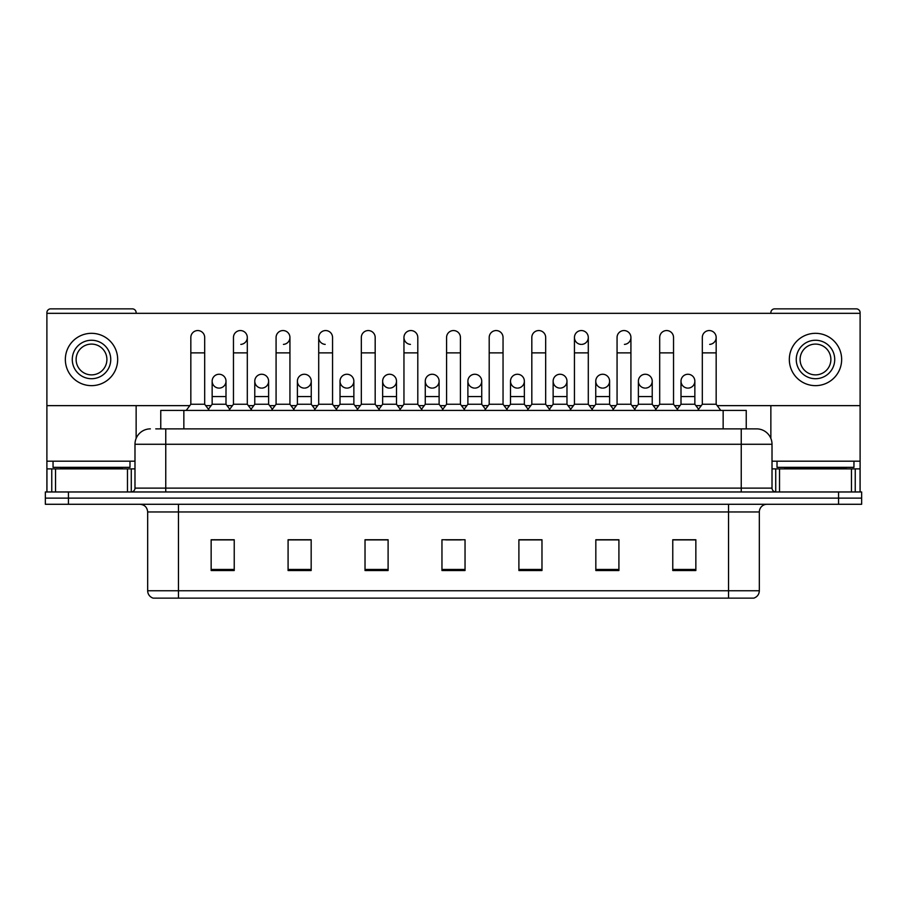 <?xml version="1.0" encoding="UTF-8"?>
<svg xmlns="http://www.w3.org/2000/svg" width="907" height="907" viewBox="0 0 907 907"><rect width="100%" height="100%" fill="white"/><g stroke="black" fill="none" stroke-linecap="round" stroke-linejoin="round"><path stroke-width="1.36" d="M160.766 428.875L160.766 410.418L746.234 410.418L746.234 428.875M759.329 590.752C759.114 594.448 757.266 596.908 753.785 598.144L728.548 598.144L728.548 590.752L759.329 590.752L759.329 511.967A7.698 7.698 0 0 1 767.016 504.281M728.548 598.144L153.215 598.144A7.698 7.698 0 0 1 147.671 590.752L147.671 511.967C147.217 507.296 144.655 504.734 139.984 504.281M68.433 491.968L861.65 491.968L861.65 498.124L45.35 498.124L45.35 504.281L68.433 504.281L68.433 498.124L45.35 498.124L45.35 491.968L68.433 491.968L68.433 498.124L861.65 498.124L861.65 504.281L68.433 504.281M695.85 570.526L695.85 539.744L672.767 539.744L672.767 570.526L695.85 570.526M618.914 570.526L618.914 539.744L595.831 539.744L595.831 570.526L618.914 570.526M541.978 570.526L541.978 539.744L518.895 539.744L518.895 570.526L541.978 570.526M234.233 570.526L234.233 539.744L211.15 539.744L211.15 570.526L234.233 570.526M311.169 570.526L311.169 539.744L288.086 539.744L288.086 570.526L311.169 570.526M388.105 570.526L388.105 539.744L365.022 539.744L365.022 570.526L388.105 570.526M465.042 570.526L465.042 539.744L441.958 539.744L441.958 570.526L465.042 570.526M616.295 539.903L610.377 539.903M672.767 539.903L695.624 539.903M680.227 539.903L674.309 539.903M381.87 539.903L375.952 539.903M296.623 539.903L290.705 539.903M232.691 539.903L226.773 539.903M211.376 539.903L234.233 539.903M531.048 539.903L525.13 539.903M445.802 539.903L461.198 539.903M388.105 539.903L365.022 539.903M311.169 539.903L288.086 539.903M541.978 539.903L518.895 539.903M618.914 539.903L595.831 539.903M156.106 428.875L756.393 428.875M155.755 428.875L165.754 428.875L165.754 444.271L134.984 444.271L134.984 488.125A3.843 3.843 0 0 1 131.13 491.968M150.369 428.875A15.385 15.385 0 0 0 134.984 444.271M756.631 428.875A15.385 15.385 0 0 1 772.016 444.271L772.016 488.125C772.22 490.438 773.512 491.719 775.87 491.968M190.833 352.868L204.687 352.868L204.687 404.261L190.833 404.261L190.833 337.483A6.927 6.927 0 0 1 198.202 330.567A6.927 6.927 0 0 1 204.687 337.483A6.927 6.927 0 0 0 198.202 330.567M190.833 404.261L186.218 410.418M204.687 404.261L209.302 410.418M218.644 388.094A6.927 6.927 0 0 1 212.147 381.178A6.927 6.927 0 0 1 219.505 374.274A6.927 6.927 0 0 1 226.002 381.178L226.002 396.563L212.147 396.563L212.147 381.178A6.927 6.927 0 0 1 219.075 374.251M226.002 396.563L226.002 404.261L212.147 404.261L212.147 396.563M212.147 404.261L208.417 409.238M226.002 404.261L229.732 409.238M233.462 352.868L247.305 352.868L247.305 404.261L233.462 404.261L233.462 337.483A6.927 6.927 0 0 1 240.82 330.567A6.927 6.927 0 0 1 247.305 337.483A6.927 6.927 0 0 1 240.82 344.388M233.462 404.261L228.847 410.418M247.305 404.261L251.931 410.418M276.079 352.868L289.934 352.868L289.934 404.261L276.079 404.261L276.079 337.483A6.927 6.927 0 0 1 283.438 330.567A6.927 6.927 0 0 1 289.934 337.483A6.927 6.927 0 0 1 283.438 344.388M276.079 404.261L271.465 410.418M289.934 404.261L294.548 410.418M318.708 352.868L332.552 352.868L332.552 404.261L318.708 404.261L318.708 337.483A6.927 6.927 0 0 1 326.067 330.567A6.927 6.927 0 0 1 332.552 337.483A6.927 6.927 0 0 0 326.067 330.567M318.708 404.261L314.094 410.418M332.552 404.261L337.166 410.418M361.326 352.868L375.181 352.868L375.181 404.261L361.326 404.261L361.326 337.483A6.927 6.927 0 0 1 368.684 330.567A6.927 6.927 0 0 1 375.181 337.483A6.927 6.927 0 0 0 368.684 330.567M361.326 404.261L356.712 410.418M375.181 404.261L379.795 410.418M261.261 388.094A6.927 6.927 0 0 1 254.776 381.178A6.927 6.927 0 0 1 262.134 374.274A6.927 6.927 0 0 1 268.619 381.178L268.619 396.563L254.776 396.563L254.776 381.178A6.927 6.927 0 0 1 261.692 374.251M268.619 396.563L268.619 404.261L254.776 404.261L254.776 396.563M254.776 404.261L251.046 409.238M268.619 404.261L272.349 409.238M303.879 388.094A6.927 6.927 0 0 1 297.394 381.178A6.927 6.927 0 0 1 304.752 374.274A6.927 6.927 0 0 1 311.248 381.178L311.248 396.563L297.394 396.563L297.394 381.178A6.927 6.927 0 0 1 304.321 374.251M311.248 396.563L311.248 404.261L297.394 404.261L297.394 396.563M297.394 404.261L293.664 409.238M311.248 404.261L314.978 409.238M346.939 374.251A6.927 6.927 0 0 0 340.023 380.963A6.927 6.927 0 0 0 346.508 388.094A6.927 6.927 0 0 1 340.023 381.178A6.927 6.927 0 0 1 347.381 374.274A6.927 6.927 0 0 1 353.866 381.178L353.866 396.563L340.023 396.563L340.023 381.178M353.866 396.563L353.866 404.261L340.023 404.261L340.023 396.563M340.023 404.261L336.282 409.238M353.866 404.261L357.596 409.238M129.984 461.198L53.048 461.198L53.048 467.343L129.984 467.343L129.984 461.198L134.984 461.198M122.286 468.885L122.286 468.114A0.771 0.771 0 0 1 123.057 467.343M122.286 468.114L60.735 468.114A0.771 0.771 0 0 0 59.964 467.343M60.735 468.114L60.735 468.885M853.952 461.198L777.016 461.198L777.016 467.343L853.952 467.343L853.952 461.198L860.108 461.198L860.108 491.968L860.108 468.885L855.244 468.885L855.244 491.968M846.265 468.885L846.265 468.114A0.771 0.771 0 0 1 847.036 467.343M846.265 468.114L784.714 468.114A0.771 0.771 0 0 0 783.943 467.343M784.714 468.114L784.714 468.885M127.479 491.968L127.479 468.885L55.542 468.885L55.542 491.968M136.141 313.323L136.141 312.711A3.843 3.843 0 0 0 132.286 308.856L50.735 308.856A3.843 3.843 0 0 0 46.892 312.711L46.892 468.885L55.542 468.885M136.141 405.644L136.141 438.421M127.479 468.885L134.984 468.885M46.892 491.968L46.892 468.885M851.458 491.968L851.458 468.885L779.521 468.885L779.521 491.968M717.199 405.644L860.108 405.644L860.108 312.711A3.843 3.843 0 0 0 856.265 308.856L774.714 308.856A3.843 3.843 0 0 0 770.859 312.711L770.859 313.323M770.859 405.644L770.859 438.421M860.108 405.644L860.108 461.198M772.016 468.885L779.521 468.885M851.458 468.885L855.244 468.885M687.925 374.251A6.927 6.927 0 0 0 681.01 380.963A6.927 6.927 0 0 0 687.495 388.094M645.308 374.251A6.927 6.927 0 0 0 638.381 380.963A6.927 6.927 0 0 0 644.866 388.094M602.679 374.251A6.927 6.927 0 0 0 595.763 380.963A6.927 6.927 0 0 0 602.248 388.094M560.061 374.251A6.927 6.927 0 0 0 553.134 380.963A6.927 6.927 0 0 0 559.619 388.094A6.927 6.927 0 0 1 553.134 381.178A6.927 6.927 0 0 1 560.492 374.274A6.927 6.927 0 0 1 566.977 381.178L566.977 396.563L553.134 396.563L553.134 381.178M517.432 374.251A6.927 6.927 0 0 0 510.516 380.963A6.927 6.927 0 0 0 517.001 388.094A6.927 6.927 0 0 1 510.505 381.178A6.927 6.927 0 0 1 517.874 374.274A6.927 6.927 0 0 1 524.359 381.178L524.359 396.563L510.505 396.563L510.505 381.178M574.448 352.868L588.292 352.868L588.292 404.261L574.448 404.261L574.448 337.483A6.927 6.927 0 0 1 581.364 330.556A6.927 6.927 0 0 0 574.448 337.257A6.927 6.927 0 0 0 580.933 344.388M474.815 374.251A6.927 6.927 0 0 0 467.887 380.963A6.927 6.927 0 0 0 474.372 388.094A6.927 6.927 0 0 1 467.887 381.178A6.927 6.927 0 0 1 475.245 374.274A6.927 6.927 0 0 1 481.73 381.178L481.73 396.563L467.887 396.563L467.887 381.178M432.185 374.251A6.927 6.927 0 0 0 425.27 380.963A6.927 6.927 0 0 0 431.755 388.094A6.927 6.927 0 0 1 425.27 381.178A6.927 6.927 0 0 1 432.628 374.274A6.927 6.927 0 0 1 439.113 381.178L439.113 396.563L425.27 396.563L425.27 381.178M389.568 374.251A6.927 6.927 0 0 0 382.641 380.963A6.927 6.927 0 0 0 389.126 388.094A6.927 6.927 0 0 1 382.641 381.178A6.927 6.927 0 0 1 389.999 374.274A6.927 6.927 0 0 1 396.495 381.178L396.495 396.563L382.641 396.563L382.641 381.178M325.636 330.556A6.927 6.927 0 0 0 318.708 337.257A6.927 6.927 0 0 0 325.194 344.388M403.955 352.868L417.798 352.868L417.798 404.261L403.955 404.261L403.955 337.483A6.927 6.927 0 0 1 410.882 330.556A6.927 6.927 0 0 0 403.955 337.257A6.927 6.927 0 0 0 410.44 344.388M645.739 388.094A6.927 6.927 0 0 0 652.224 381.178A6.927 6.927 0 0 0 645.739 374.274A6.927 6.927 0 0 1 652.224 381.178L652.224 396.563L638.381 396.563L638.381 381.178A6.927 6.927 0 0 1 645.739 374.274M560.492 388.094A6.927 6.927 0 0 0 566.977 381.178A6.927 6.927 0 0 0 560.492 374.274M709.671 344.388A6.927 6.927 0 0 0 716.167 337.483A6.927 6.927 0 0 0 709.671 330.567A6.927 6.927 0 0 1 716.167 337.483L716.167 352.868L702.313 352.868L702.313 337.483A6.927 6.927 0 0 1 709.671 330.567M624.424 344.388A6.927 6.927 0 0 0 630.921 337.483A6.927 6.927 0 0 0 624.424 330.567A6.927 6.927 0 0 1 630.921 337.483L630.921 352.868L617.066 352.868L617.066 337.483A6.927 6.927 0 0 1 624.424 330.567M432.628 388.094A6.927 6.927 0 0 0 439.113 381.178A6.927 6.927 0 0 0 432.628 374.274M347.381 388.094A6.927 6.927 0 0 0 353.866 381.178A6.927 6.927 0 0 0 347.381 374.274M262.134 388.094A6.927 6.927 0 0 0 268.619 381.178A6.927 6.927 0 0 0 262.134 374.274M219.505 388.094A6.927 6.927 0 0 0 226.002 381.178A6.927 6.927 0 0 0 219.505 374.274M46.892 405.644L189.801 405.644M205.73 405.644L211.116 405.644M227.033 405.644L232.419 405.644M248.348 405.644L253.733 405.644M269.662 405.644L275.048 405.644M290.966 405.644L296.351 405.644M312.28 405.644L317.665 405.644M333.595 405.644L338.98 405.644M354.909 405.644L360.294 405.644M376.212 405.644L381.598 405.644M397.527 405.644L402.912 405.644M418.841 405.644L424.227 405.644M440.156 405.644L445.541 405.644M461.459 405.644L466.844 405.644M482.773 405.644L488.159 405.644M504.088 405.644L509.473 405.644M525.402 405.644L530.788 405.644M546.706 405.644L552.091 405.644M568.02 405.644L573.405 405.644M589.335 405.644L594.72 405.644M610.649 405.644L616.034 405.644M631.952 405.644L637.338 405.644M653.267 405.644L658.652 405.644M674.581 405.644L679.967 405.644M695.884 405.644L701.27 405.644M860.108 313.323L46.892 313.323M304.752 388.094A6.927 6.927 0 0 0 311.248 381.178A6.927 6.927 0 0 0 304.752 374.274M389.999 388.094A6.927 6.927 0 0 0 396.495 381.178A6.927 6.927 0 0 0 389.999 374.274M475.245 388.094A6.927 6.927 0 0 0 481.73 381.178A6.927 6.927 0 0 0 475.245 374.274M581.806 344.388A6.927 6.927 0 0 0 588.292 337.483A6.927 6.927 0 0 0 581.806 330.567A6.927 6.927 0 0 1 588.292 337.483L588.292 352.868M517.874 388.094A6.927 6.927 0 0 0 524.359 381.178A6.927 6.927 0 0 0 517.874 374.274M603.121 388.094A6.927 6.927 0 0 0 609.606 381.178A6.927 6.927 0 0 0 603.121 374.274A6.927 6.927 0 0 1 609.606 381.178L609.606 396.563L595.752 396.563L595.752 381.178A6.927 6.927 0 0 1 603.121 374.274M688.356 388.094A6.927 6.927 0 0 0 694.853 381.178A6.927 6.927 0 0 0 688.356 374.274A6.927 6.927 0 0 1 694.853 381.178L694.853 396.563L680.998 396.563L680.998 381.178A6.927 6.927 0 0 1 688.356 374.274M91.516 340.25A19.24 19.24 0 0 0 72.277 359.478A19.24 19.24 0 0 0 91.516 378.718A19.24 19.24 0 0 0 110.745 359.478A19.24 19.24 0 0 0 91.516 340.25M91.516 344.093A15.385 15.385 0 0 0 76.12 359.478A15.385 15.385 0 0 0 91.516 374.874A15.385 15.385 0 0 0 106.901 359.478A15.385 15.385 0 0 0 91.516 344.093M91.516 385.645A26.156 26.156 0 0 0 117.672 359.478A26.156 26.156 0 0 0 91.516 333.322A26.156 26.156 0 0 0 65.349 359.478A26.156 26.156 0 0 0 91.516 385.645M815.484 340.25A19.24 19.24 0 0 0 796.255 359.478A19.24 19.24 0 0 0 815.484 378.718A19.24 19.24 0 0 0 834.723 359.478A19.24 19.24 0 0 0 815.484 340.25M815.484 344.093A15.385 15.385 0 0 0 800.099 359.478A15.385 15.385 0 0 0 815.484 374.874A15.385 15.385 0 0 0 830.88 359.478A15.385 15.385 0 0 0 815.484 344.093M815.484 385.645A26.156 26.156 0 0 0 841.651 359.478A26.156 26.156 0 0 0 815.484 333.322A26.156 26.156 0 0 0 789.328 359.478A26.156 26.156 0 0 0 815.484 385.645M410.882 330.556A6.927 6.927 0 0 1 417.798 337.483A6.927 6.927 0 0 0 411.313 330.567M403.955 404.261L399.341 410.418M417.798 404.261L422.413 410.418M446.573 352.868L460.427 352.868L460.427 404.261L446.573 404.261L446.573 337.483A6.927 6.927 0 0 1 453.931 330.567A6.927 6.927 0 0 1 460.427 337.483A6.927 6.927 0 0 0 453.931 330.567M446.573 404.261L441.958 410.418M460.427 404.261L465.042 410.418M489.202 352.868L503.045 352.868L503.045 404.261L489.202 404.261L489.202 337.483A6.927 6.927 0 0 1 496.56 330.567A6.927 6.927 0 0 1 503.045 337.483A6.927 6.927 0 0 0 496.56 330.567M489.202 404.261L484.587 410.418M503.045 404.261L507.659 410.418M396.495 396.563L396.495 404.261L382.641 404.261L382.641 396.563M382.641 404.261L378.911 409.238M396.495 404.261L400.225 409.238M439.113 396.563L439.113 404.261L425.27 404.261L425.27 396.563M425.27 404.261L421.528 409.238M439.113 404.261L442.843 409.238M481.73 396.563L481.73 404.261L467.887 404.261L467.887 396.563M467.887 404.261L464.157 409.238M481.73 404.261L485.472 409.238M531.819 352.868L545.674 352.868L545.674 404.261L531.819 404.261L531.819 337.483A6.927 6.927 0 0 1 539.177 330.567A6.927 6.927 0 0 1 545.674 337.483A6.927 6.927 0 0 0 539.177 330.567M531.819 404.261L527.205 410.418M545.674 404.261L550.288 410.418M574.448 404.261L569.834 410.418M588.292 404.261L592.906 410.418M630.921 352.868L630.921 404.261L617.066 404.261L617.066 352.868M617.066 404.261L612.452 410.418M630.921 404.261L635.535 410.418M659.695 352.868L673.538 352.868L673.538 404.261L659.695 404.261L659.695 337.483A6.927 6.927 0 0 1 667.053 330.567A6.927 6.927 0 0 1 673.538 337.483A6.927 6.927 0 0 0 667.053 330.567M659.695 404.261L655.069 410.418M673.538 404.261L678.153 410.418M716.167 352.868L716.167 404.261L702.313 404.261L702.313 352.868M702.313 404.261L697.698 410.418M716.167 404.261L720.782 410.418M524.359 396.563L524.359 404.261L510.505 404.261L510.505 396.563M510.505 404.261L506.775 409.238M524.359 404.261L528.089 409.238M566.977 396.563L566.977 404.261L553.134 404.261L553.134 396.563M553.134 404.261L549.404 409.238M566.977 404.261L570.718 409.238M609.606 396.563L609.606 404.261L595.752 404.261L595.752 396.563M595.752 404.261L592.022 409.238M609.606 404.261L613.336 409.238M652.224 396.563L652.224 404.261L638.381 404.261L638.381 396.563M638.381 404.261L634.651 409.238M652.224 404.261L655.954 409.238M694.853 396.563L694.853 404.261L680.998 404.261L680.998 396.563M680.998 404.261L677.268 409.238M694.853 404.261L698.583 409.238M183.849 428.875L183.849 410.418M723.151 428.875L723.151 410.418M728.548 504.281L728.548 511.967L147.671 511.967M759.329 511.967L728.548 511.967L728.548 590.752L178.452 590.752L178.452 598.144M147.671 590.752L178.452 590.752L178.452 504.281M838.567 504.281L838.567 491.968M465.042 569.449L441.958 569.449M388.105 569.449L365.022 569.449M311.169 569.449L288.086 569.449M234.233 569.449L211.15 569.449M541.978 569.449L518.895 569.449M618.914 569.449L595.831 569.449M695.85 569.449L672.767 569.449M165.754 491.968L165.754 488.125L772.016 488.125M134.984 488.125L165.754 488.125L165.754 444.271L741.246 444.271L741.246 491.968M772.016 444.271L741.246 444.271L741.246 428.875M240.82 330.567A6.927 6.927 0 0 1 247.305 337.483L247.305 352.868M283.438 330.567A6.927 6.927 0 0 1 289.934 337.483L289.934 352.868M53.048 461.198L46.892 461.198M131.266 468.885L131.266 491.968M46.949 468.885L46.949 491.968M51.756 491.968L51.756 468.885M777.016 461.198L772.016 461.198M860.051 491.968L860.051 468.885M775.734 491.968L775.734 468.885M204.687 352.868L204.687 337.483M332.552 352.868L332.552 337.483M375.181 352.868L375.181 337.483M417.798 352.868L417.798 337.483M460.427 352.868L460.427 337.483M503.045 352.868L503.045 337.483M545.674 352.868L545.674 337.483M673.538 352.868L673.538 337.483"/></g></svg>
